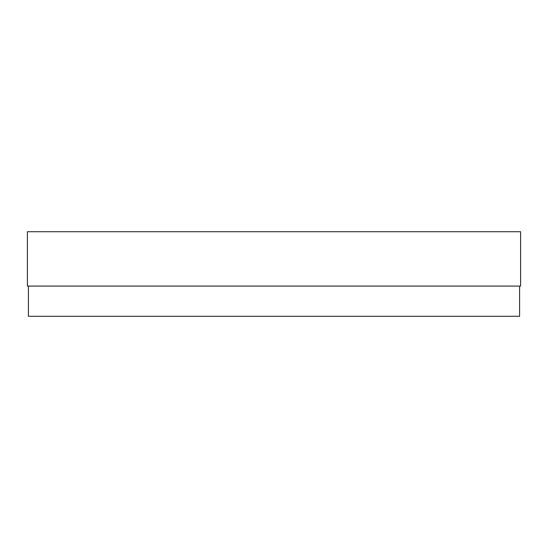 <?xml version="1.0" encoding="UTF-8"?>
<svg xmlns="http://www.w3.org/2000/svg" width="548" height="548" viewBox="0 0 548 548"><rect width="100%" height="100%" fill="white"/><g stroke="black" fill="none" stroke-linecap="round" stroke-linejoin="round"><path stroke-width="0.82" d="M519.593 286.077L519.593 316.271L28.407 316.271L28.407 286.077M520.6 286.077L520.6 231.729L27.4 231.729L27.4 286.077L520.6 286.077"/></g></svg>
